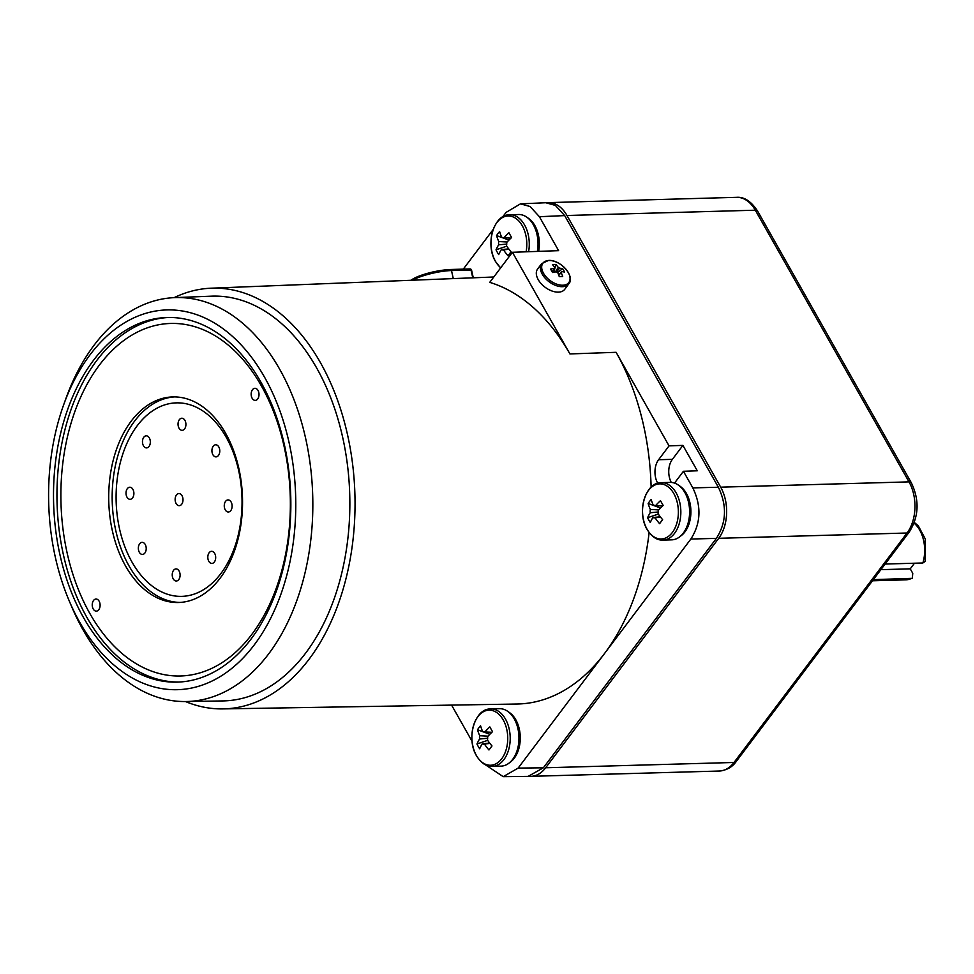 <?xml version="1.0" encoding="UTF-8"?>
<svg xmlns="http://www.w3.org/2000/svg" width="974" height="974" viewBox="0 0 974 974"><rect width="100%" height="100%" fill="white"/><g stroke="black" fill="none" stroke-linecap="round" stroke-linejoin="round"><path stroke-width="1.46" d="M264.587 377.267A189.942 123.528 88.4 0 1 254.263 644.885A189.942 123.528 88.4 0 1 79.771 622.349A189.942 123.528 88.4 0 1 69.227 600.897A189.942 123.528 88.4 0 1 63.712 404.66A189.942 123.528 88.4 0 1 90.095 354.731A189.942 123.528 88.4 0 1 264.587 377.267M93.37 360.502A182.382 118.609 -91.6 0 0 62.178 564.019A182.382 118.609 -91.6 0 0 177.305 682.117A182.382 118.609 -91.6 0 0 251 639.114A182.382 118.609 -91.6 0 0 282.18 435.609A182.382 118.609 -91.6 0 0 167.053 317.5A182.382 118.609 -91.6 0 0 93.37 360.502M63.712 404.66L65.989 398.342A202.044 131.405 88.4 0 1 94.064 345.234A202.044 131.405 88.4 0 1 174.711 297.618A202.044 131.405 88.4 0 1 279.66 369.207A202.044 131.405 88.4 0 1 268.678 653.871A202.044 131.405 88.4 0 1 186.071 701.536A202.044 131.405 88.4 0 1 83.082 629.898A202.044 131.405 88.4 0 1 71.857 607.082L69.227 600.897M186.071 701.536L222.827 700.927A202.47 131.673 -91.6 0 0 305.605 653.164A202.47 131.673 -91.6 0 0 340.048 426.539A202.47 131.673 -91.6 0 0 211.443 296.169L174.711 297.618M174.127 297.642A210.445 136.859 88.4 0 1 211.175 288.194A210.445 136.859 88.4 0 1 344.845 423.702A210.445 136.859 88.4 0 1 309.05 659.252A210.445 136.859 88.4 0 1 223.009 708.902A210.445 136.859 88.4 0 1 185.486 701.548M223.009 708.902L517.06 704.019A213.83 139.063 -91.6 0 0 604.489 653.566L690.858 539.036L716.389 538.366L543.37 767.804L528.152 776.363M451.583 705.103L472.086 741.336M543.37 767.804L518.131 768.096L503.217 776.668L485.356 764.76M518.131 768.096L604.489 653.566A213.83 139.063 -91.6 0 0 649.122 532.547M509.913 762.374A27.223 17.702 -91.6 0 0 515.806 719.774A27.223 17.702 -91.6 0 0 508.489 711.933M716.389 538.366C726.47 522.539 727.128 505.494 718.362 487.231L564.677 215.595L555.363 205.392L545.757 202.738L520.846 203.846M718.362 487.231L692.831 487.901L683.431 471.282L697.287 470.795L682.908 445.386L669.053 445.873L616.116 352.308A213.83 139.063 -91.6 0 1 651.119 487.183M512.421 252.29L569.924 353.939A213.294 138.722 -91.6 0 0 489.739 282.363L512.421 252.29L558.613 250.659L539.401 216.715L564.677 215.595M671.281 482.434A16.631 10.824 88.4 0 1 672.377 459.351L682.908 445.386M683.431 471.282L674.519 483.092M680.546 536.102A27.223 17.702 -91.6 0 0 684.284 532.705A27.223 17.702 -91.6 0 0 690.663 507.198A27.223 17.702 -91.6 0 0 679.121 485.649M669.053 445.873L658.594 459.728A16.631 10.824 -91.6 0 0 657.694 483.165A16.631 10.824 -91.6 0 0 657.73 483.238M692.831 487.901C701.597 506.163 700.939 523.208 690.858 539.036M502.681 216.885L506.066 212.405L520.481 203.846L530.087 206.512L539.401 216.715M493.173 229.499L463.283 269.141M538.646 251.365A27.223 17.702 -91.6 0 0 534.872 225.603A27.223 17.702 -91.6 0 0 527.555 217.75M89.839 613.474A176.331 114.676 88.4 0 1 69.97 426.929A176.331 114.676 88.4 0 1 170.669 323.453A176.331 114.676 88.4 0 1 261.409 385.96A176.331 114.676 88.4 0 1 281.279 572.493A176.331 114.676 88.4 0 1 180.58 675.98A176.331 114.676 88.4 0 1 89.839 613.474M131.186 421.17A102.842 66.877 -91.6 0 0 113.605 535.919A102.842 66.877 -91.6 0 0 178.522 602.504A102.842 66.877 -91.6 0 0 220.063 578.264A102.842 66.877 -91.6 0 0 237.656 463.514A102.842 66.877 -91.6 0 0 172.739 396.917A102.842 66.877 -91.6 0 0 131.186 421.17M93.224 608.981A6.051 3.933 -91.6 0 0 98.788 609.7A6.051 3.933 -91.6 0 0 99.117 601.177A6.051 3.933 -91.6 0 0 93.553 600.459A6.051 3.933 -91.6 0 0 93.224 608.981M252.144 398.244A6.051 3.933 -91.6 0 0 257.696 398.963A6.051 3.933 -91.6 0 0 258.025 390.44A6.051 3.933 -91.6 0 0 252.473 389.722A6.051 3.933 -91.6 0 0 252.144 398.244M131.989 562.059A96.791 62.945 88.4 0 1 121.08 459.667A96.791 62.945 88.4 0 1 176.355 402.871A96.791 62.945 88.4 0 1 226.163 437.18A96.791 62.945 88.4 0 1 237.059 539.559A96.791 62.945 88.4 0 1 181.797 596.368A96.791 62.945 88.4 0 1 131.989 562.059M139.343 552.295A6.051 3.933 -91.6 0 0 144.895 553.013A6.051 3.933 -91.6 0 0 145.223 544.49A6.051 3.933 -91.6 0 0 139.672 543.772A6.051 3.933 -91.6 0 0 139.343 552.295M175.929 580.979A6.051 3.933 -91.6 0 0 180.093 575.451A6.051 3.933 -91.6 0 0 176.404 568.926A6.051 3.933 -91.6 0 0 172.24 574.441A6.051 3.933 -91.6 0 0 175.929 580.979M214.365 561.986A6.051 3.933 -91.6 0 0 214.694 553.463A6.051 3.933 -91.6 0 0 209.13 552.745A6.051 3.933 -91.6 0 0 208.801 561.268A6.051 3.933 -91.6 0 0 214.365 561.986M232.116 506.468A6.051 3.933 -91.6 0 0 228.415 499.93A6.051 3.933 -91.6 0 0 224.263 505.457A6.051 3.933 -91.6 0 0 227.953 511.983A6.051 3.933 -91.6 0 0 232.116 506.468M218.797 446.932A6.051 3.933 -91.6 0 0 213.245 446.214A6.051 3.933 -91.6 0 0 212.916 454.736A6.051 3.933 -91.6 0 0 218.468 455.455A6.051 3.933 -91.6 0 0 218.797 446.932M182.211 418.26A6.051 3.933 -91.6 0 0 178.047 423.775A6.051 3.933 -91.6 0 0 181.748 430.313A6.051 3.933 -91.6 0 0 185.912 424.798A6.051 3.933 -91.6 0 0 182.211 418.26M143.787 437.241A6.051 3.933 -91.6 0 0 143.458 445.763A6.051 3.933 -91.6 0 0 149.01 446.482A6.051 3.933 -91.6 0 0 149.339 437.959A6.051 3.933 -91.6 0 0 143.787 437.241M126.023 492.759A6.051 3.933 -91.6 0 0 129.725 499.297A6.051 3.933 -91.6 0 0 133.888 493.781A6.051 3.933 -91.6 0 0 130.187 487.243A6.051 3.933 -91.6 0 0 126.023 492.759M182.016 495.717A6.051 3.933 -91.6 0 0 176.452 494.999A6.051 3.933 -91.6 0 0 176.124 503.521A6.051 3.933 -91.6 0 0 181.688 504.24A6.051 3.933 -91.6 0 0 182.016 495.717M546.925 202.726A36.294 23.607 88.4 0 1 548.301 202.629A36.294 23.607 88.4 0 1 566.978 215.498L720.687 487.17A36.294 23.607 88.4 0 1 718.715 538.305L545.671 767.768A36.294 23.607 88.4 0 1 531.013 776.327A36.294 23.607 88.4 0 1 529.661 776.302M873.349 579.652L912.321 578.325L912.76 573.296L910.24 568.84L914.476 563.216M914.342 522.441L918.348 525.911L925.263 538.914L925.3 561.304L922.865 562.984L885.123 564.043M880.873 569.668L910.24 568.84M554.523 267.911L554.803 267.473A4.079 2.435 -143.3 0 0 554.644 267.68A4.079 2.435 -143.3 0 0 554.413 268.398A30.157 14.464 150.5 0 0 550.578 269.08A29.658 9.253 70.8 0 1 551.552 270.735A29.658 9.253 70.8 0 1 552.502 272.501A30.157 14.464 -29.5 0 1 556.349 271.819A4.079 2.435 -143.3 0 0 557.749 272.683A30.157 19.456 -92 0 1 559.283 276.665A29.658 4.858 -10.1 0 1 562.692 276.543A30.157 19.456 88 0 0 561.17 272.562A4.079 2.435 -143.3 0 0 561.182 272.55A4.079 2.435 -143.3 0 0 561.56 271.636A30.157 14.464 -29.5 0 1 564.579 272.075A29.658 24.995 -60.7 0 0 563.678 270.309A29.658 24.995 -60.7 0 0 562.643 268.654A30.157 14.464 150.5 0 0 559.624 268.215A4.079 2.435 -143.3 0 0 558.224 267.351L555.35 271.953M553.877 272.209L555.862 264.478A29.658 20.6 123.4 0 0 552.453 264.599A30.157 19.456 -92 0 1 554.803 267.473M568.219 272.428A16.181 9.618 36.7 0 0 548.873 260.508A16.181 9.618 36.7 0 0 543.516 273.304A16.181 9.618 36.7 0 0 562.862 285.224A16.181 9.618 36.7 0 0 568.219 272.428M555.862 264.478A30.157 19.456 88 0 1 558.224 267.351M568.792 283.86L564.737 289.315A16.935 10.081 -143.3 0 1 558.467 292.139A16.935 10.081 -143.3 0 1 541.179 283.702A16.935 10.081 -143.3 0 1 537.563 269.092L541.617 263.65A16.935 10.081 36.7 0 0 545.221 278.247A16.935 10.081 36.7 0 0 562.522 286.697A16.935 10.081 36.7 0 0 568.792 283.86C575.476 276.531 560.403 259.401 548.532 260.435L541.617 263.65M558.784 275.24L561.17 272.562M561.56 271.636L558.711 275.021M557.518 272.574L562.643 268.654M556.495 271.941L559.624 268.215M554.413 268.398L552.173 271.868M528.614 251.718A28.733 18.689 -91.6 0 0 524.56 224.945A28.733 18.689 -91.6 0 0 509.767 214.755L518.521 214.511A28.733 18.689 88.4 0 1 533.314 224.69A28.733 18.689 88.4 0 1 537.38 251.414M526.106 251.816A27.564 17.922 -91.6 0 0 522.283 225.749A27.564 17.922 -91.6 0 0 496.971 222.474A27.564 17.922 -91.6 0 0 495.474 261.3A27.564 17.922 -91.6 0 0 500.746 267.765M510.96 238.106L503.948 237.802A6.282 4.079 88.4 0 0 502.718 237.425A6.282 4.079 88.4 0 0 501.805 237.522A48.298 28.453 -143 0 1 499.613 231.544A47.58 34.224 176 0 0 498.006 233.517A47.58 34.224 176 0 0 496.582 235.562A48.298 28.453 37 0 0 498.773 241.552A6.282 4.079 88.4 0 0 498.651 244.839L506.724 244.084M503.948 237.802A48.298 23.157 -29.5 0 1 508.915 232.749A47.58 11.286 -127.2 0 0 511.606 237.498A48.298 23.157 150.5 0 0 506.638 242.563A6.282 4.079 88.4 0 1 506.517 245.85A48.298 28.453 -143 0 0 511.058 251.767A47.58 6.611 -47.1 0 0 509.487 253.812A47.58 6.611 -47.1 0 0 508.026 255.797A48.298 28.453 37 0 1 503.485 249.868A6.282 4.079 88.4 0 1 503.071 249.953A6.282 4.079 88.4 0 1 501.342 249.6A48.298 23.157 150.5 0 0 498.725 254.591A47.58 38.887 9.7 0 1 496.034 249.831A48.298 23.157 -29.5 0 1 498.651 244.839M508.927 240.115L501.927 237.534M501.78 237.486L496.582 235.562M507.162 241.99L498.773 241.552M503.485 249.868L508.988 249.234M508.732 248.906L501.342 249.6M496.034 249.831L506.736 246.166M501.805 237.522L503.546 237.619M670.088 482.41A28.733 18.689 88.4 0 1 684.88 492.588A28.733 18.689 88.4 0 1 688.119 522.989A28.733 18.689 88.4 0 1 671.707 539.852L662.953 540.095A28.733 18.689 -91.6 0 0 679.365 523.233A28.733 18.689 -91.6 0 0 676.126 492.844A28.733 18.689 -91.6 0 0 661.334 482.654L670.088 482.41M672.352 532.474A27.564 17.922 -91.6 0 0 673.85 493.648A27.564 17.922 -91.6 0 0 648.538 490.372A27.564 17.922 -91.6 0 0 647.04 529.199A27.564 17.922 -91.6 0 0 672.352 532.474M662.527 506.005L655.526 505.701A6.282 4.079 88.4 0 0 654.284 505.323A6.282 4.079 88.4 0 0 653.371 505.421A48.298 28.453 -143 0 1 651.18 499.443A47.58 34.224 176 0 0 649.573 501.415A47.58 34.224 176 0 0 648.148 503.461A48.298 28.453 37 0 0 650.34 509.451A6.282 4.079 88.4 0 0 650.218 512.738L658.302 511.983M655.526 505.701A48.298 23.157 -29.5 0 1 660.482 500.648A47.58 11.286 -127.2 0 0 663.172 505.396A48.298 23.157 150.5 0 0 658.217 510.461A6.282 4.079 88.4 0 1 658.083 513.748A48.298 28.453 -143 0 0 662.624 519.666A47.58 6.611 -47.1 0 0 661.054 521.711A47.58 6.611 -47.1 0 0 659.593 523.695A48.298 28.453 37 0 1 655.052 517.766A6.282 4.079 88.4 0 1 654.638 517.851A6.282 4.079 88.4 0 1 652.909 517.498A48.298 23.157 150.5 0 0 650.291 522.49A47.58 38.887 9.7 0 1 647.6 517.73A48.298 23.157 -29.5 0 1 650.218 512.738M660.494 508.014L653.493 505.433M653.359 505.384L648.148 503.461M658.728 509.889L650.34 509.451M655.052 517.766L660.555 517.133M660.299 516.804L652.909 517.498M647.6 517.73L658.302 514.065M653.371 505.421L655.125 505.518M499.455 708.682A28.733 18.689 88.4 0 1 514.248 718.873A28.733 18.689 88.4 0 1 517.486 749.262A28.733 18.689 88.4 0 1 501.074 766.124L492.32 766.368A28.733 18.689 -91.6 0 0 508.72 749.505A28.733 18.689 -91.6 0 0 505.494 719.116A28.733 18.689 -91.6 0 0 490.701 708.926L499.455 708.682M501.72 758.746A27.564 17.922 -91.6 0 0 503.217 719.92A27.564 17.922 -91.6 0 0 477.905 716.645A27.564 17.922 -91.6 0 0 476.408 755.483A27.564 17.922 -91.6 0 0 501.72 758.746M491.894 732.29L484.882 731.973A6.282 4.079 88.4 0 0 483.652 731.608A6.282 4.079 88.4 0 0 482.739 731.705A48.298 28.453 -143 0 1 480.547 725.715A47.58 34.224 176 0 0 478.94 727.688A47.58 34.224 176 0 0 477.516 729.733A48.298 28.453 37 0 0 479.707 735.723A6.282 4.079 88.4 0 0 479.585 739.01L487.657 738.255M484.882 731.973A48.298 23.157 -29.5 0 1 489.849 726.921A47.58 11.286 -127.2 0 0 492.54 731.681A48.298 23.157 150.5 0 0 487.572 736.734A6.282 4.079 88.4 0 1 487.45 740.033A48.298 28.453 -143 0 0 491.992 745.95A47.58 6.611 -47.1 0 0 490.421 747.995A47.58 6.611 -47.1 0 0 488.96 749.968A48.298 28.453 37 0 1 484.419 744.051A6.282 4.079 88.4 0 1 484.005 744.136A6.282 4.079 88.4 0 1 482.276 743.771A48.298 23.157 150.5 0 0 479.658 748.763A47.58 38.887 9.7 0 1 476.968 744.002A48.298 23.157 -29.5 0 1 479.585 739.01M489.861 734.286L482.861 731.705M482.714 731.657L477.516 729.733M488.096 736.161L479.707 735.723M484.419 744.051L489.922 743.406M489.666 743.077L482.276 743.771M476.968 744.002L487.67 740.337M482.739 731.705L484.48 731.791M569.924 353.939L616.116 352.308M658.594 459.728L672.377 459.351M179.033 682.056A182.382 118.609 88.4 0 1 86.893 617.37A182.382 118.609 88.4 0 1 96.816 360.417A182.382 118.609 88.4 0 1 168.782 317.463M180.239 602.431A102.842 66.877 88.4 0 1 129.043 565.955A102.842 66.877 88.4 0 1 134.631 421.072A102.842 66.877 88.4 0 1 174.456 396.905M720.687 487.17L909.01 481.874A6.051 2.898 -29.5 0 1 911.335 482.8C919.602 500.186 918.908 516.597 909.253 532.035A6.051 3.567 -143 0 1 907.038 533.009A36.294 23.607 -91.6 0 0 909.01 481.874L755.313 210.201A36.294 23.607 -91.6 0 0 736.636 197.332C744.185 196.724 751.185 201.326 757.626 211.127A6.051 2.898 150.5 0 0 755.313 210.201L566.978 215.498M545.671 767.768L734.006 762.472L907.038 533.009L718.715 538.305M734.006 762.472A6.051 3.567 37 0 0 736.222 761.498C732.363 767.074 726.738 770.251 719.336 771.031A36.294 23.607 -91.6 0 0 734.006 762.472M872.497 580.784L905.844 579.847A30.243 19.675 -91.6 0 0 911.092 578.593M922.865 562.984A30.243 19.675 -91.6 0 0 919.712 530.1A30.243 19.675 -91.6 0 0 914.075 523.148M412.526 280.208A27.223 5.917 -12.6 0 1 451.486 270.553L471.014 270.005L472.767 277.821M453.287 278.601L451.486 270.553A1.51 0.986 -91.6 0 0 450.244 269.567A25.714 5.588 -12.6 0 0 411.028 280.269M471.014 270.005L471.562 270.127A1.51 1.51 0 0 0 470.04 268.946A1.51 0.986 88.4 0 1 471.014 270.005M469.76 269.019A1.51 0.986 88.4 0 1 470.04 268.946L450.524 269.494L433.089 271.904L422.387 274.863L410.724 280.281M528.468 776.363L503.607 776.655M211.175 288.194L493.794 276.993M909.253 532.035L736.222 761.498M757.626 211.127L911.335 482.8M719.336 771.031L531.013 776.327M736.636 197.332L548.301 202.629M912.321 578.325L905.844 579.847M473.279 277.809L471.562 270.127M500.599 267.972L495.547 261.592C485.089 244.644 493.489 214.304 509.767 214.755M662.953 540.095C657.024 540.375 651.752 536.844 647.126 529.491C636.667 512.543 645.056 482.203 661.334 482.654M492.32 766.368C486.391 766.66 481.107 763.117 476.481 755.775C466.022 738.816 474.423 708.475 490.701 708.926"/></g></svg>
